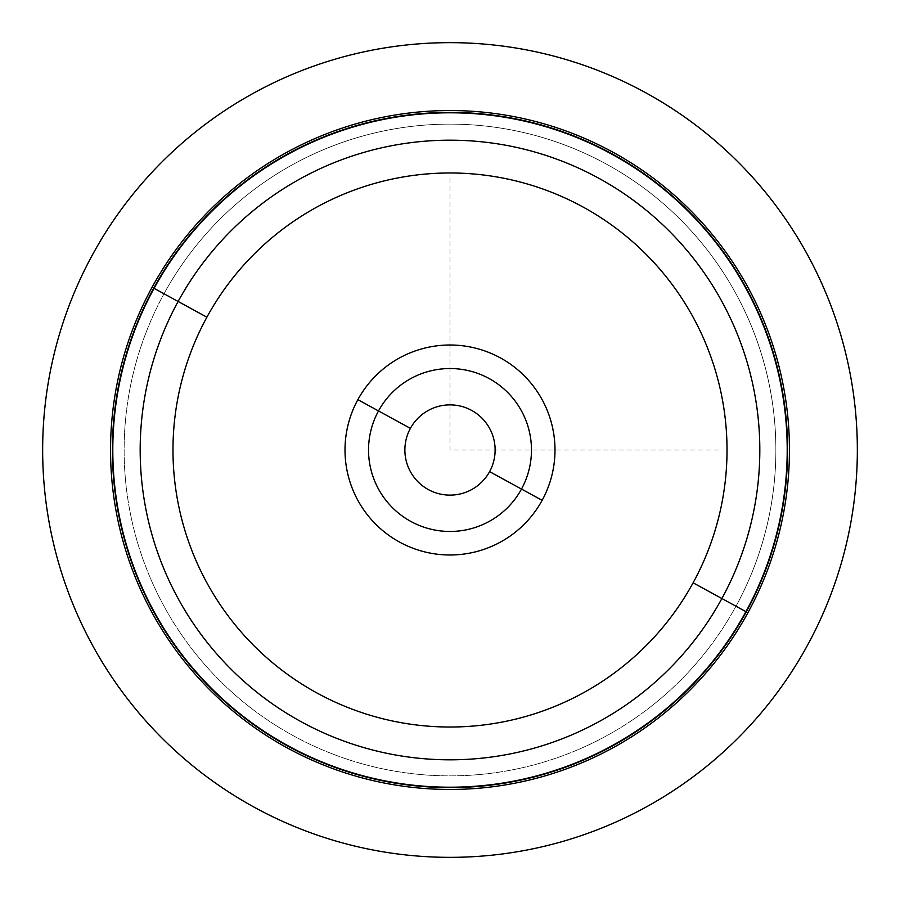 <?xml version="1.0" encoding="UTF-8"?>
<svg xmlns="http://www.w3.org/2000/svg" width="900" height="900" viewBox="0 0 900 900"><rect width="100%" height="100%" fill="white"/><g stroke="black" fill="none" stroke-linecap="round" stroke-linejoin="round"><path stroke-width="0.67" stroke-dasharray="4.5 3.38" d="M410.4 428.366A45.124 45.124 0 0 0 428.366 489.6A45.124 45.124 0 0 0 489.6 471.634A45.124 45.124 0 0 1 428.366 489.6A45.124 45.124 0 0 1 410.4 428.366A45.124 45.124 0 0 1 471.634 410.4A45.124 45.124 0 0 1 489.6 471.634A45.124 45.124 0 0 0 471.634 410.4A45.124 45.124 0 0 0 410.4 428.366M178.11 301.466A309.814 309.814 0 0 0 301.466 721.89A309.814 309.814 0 0 0 721.89 598.534A309.814 309.814 0 0 0 598.534 178.11A309.814 309.814 0 0 0 178.11 301.466L154.373 288.495A336.87 336.87 0 0 0 288.495 745.627A336.87 336.87 0 0 0 745.627 611.505L721.89 598.534A309.814 309.814 0 0 1 301.466 721.89A309.814 309.814 0 0 1 178.11 301.466A309.814 309.814 0 0 1 598.534 178.11A309.814 309.814 0 0 1 721.89 598.534L745.627 611.505A336.87 336.87 0 0 0 611.505 154.373A336.87 336.87 0 0 0 154.373 288.495L178.11 301.466M745.627 611.505A336.87 336.87 0 0 1 288.495 745.627A336.87 336.87 0 0 1 154.373 288.495L152.1 287.257A339.457 339.457 0 0 0 287.257 747.9A339.457 339.457 0 0 0 747.9 612.742L745.627 611.505L747.9 612.742A339.457 339.457 0 0 0 612.742 152.1A339.457 339.457 0 0 0 152.1 287.257L154.373 288.495A336.87 336.87 0 0 1 611.505 154.373A336.87 336.87 0 0 1 745.627 611.505M152.1 287.257A339.457 339.457 0 0 0 287.257 747.9A339.457 339.457 0 0 0 747.9 612.742A339.457 339.457 0 0 1 287.257 747.9A339.457 339.457 0 0 1 152.1 287.257A339.457 339.457 0 0 1 612.742 152.1A339.457 339.457 0 0 1 747.9 612.742A339.457 339.457 0 0 0 612.742 152.1A339.457 339.457 0 0 0 152.1 287.257L164.014 293.771A325.879 325.879 0 0 0 293.771 735.986A325.879 325.879 0 0 0 735.986 606.229L747.9 612.742A339.457 339.457 0 0 1 287.257 747.9A339.457 339.457 0 0 1 152.1 287.257A339.457 339.457 0 0 1 612.742 152.1A339.457 339.457 0 0 1 747.9 612.742L735.986 606.229A325.879 325.879 0 0 0 606.229 164.014A325.879 325.879 0 0 0 164.014 293.771L152.1 287.257L164.014 293.771A325.879 325.879 0 0 1 606.229 164.014A325.879 325.879 0 0 1 735.986 606.229A325.879 325.879 0 0 1 293.771 735.986A325.879 325.879 0 0 1 164.014 293.771A325.879 325.879 0 0 0 293.771 735.986A325.879 325.879 0 0 0 735.986 606.229A325.879 325.879 0 0 0 606.229 164.014A325.879 325.879 0 0 0 164.014 293.771A325.879 325.879 0 0 1 606.229 164.014A325.879 325.879 0 0 1 735.986 606.229L747.9 612.742A339.457 339.457 0 0 0 612.742 152.1A339.457 339.457 0 0 0 152.1 287.257A339.457 339.457 0 0 0 287.257 747.9A339.457 339.457 0 0 0 747.9 612.742L735.986 606.229A325.879 325.879 0 0 1 293.771 735.986A325.879 325.879 0 0 1 164.014 293.771L152.1 287.257A339.457 339.457 0 0 1 612.742 152.1A339.457 339.457 0 0 1 747.9 612.742A339.457 339.457 0 0 1 287.257 747.9A339.457 339.457 0 0 1 152.1 287.257M92.52 254.711A407.34 407.34 0 0 0 254.711 807.48A407.34 407.34 0 0 0 807.48 645.289A407.34 407.34 0 0 0 645.289 92.52A407.34 407.34 0 0 0 92.52 254.711A407.34 407.34 0 0 1 645.289 92.52A407.34 407.34 0 0 1 807.48 645.289A407.34 407.34 0 0 1 254.711 807.48A407.34 407.34 0 0 1 92.52 254.711M378.506 410.94A81.472 81.472 0 0 1 489.06 378.506A81.472 81.472 0 0 1 521.494 489.06A81.472 81.472 0 0 1 410.94 521.494A81.472 81.472 0 0 1 378.506 410.94A81.472 81.472 0 0 0 410.94 521.494A81.472 81.472 0 0 0 521.494 489.06A81.472 81.472 0 0 0 489.06 378.506A81.472 81.472 0 0 0 378.506 410.94M450 178.436L450 450L721.564 450"/><path stroke-width="1.35" d="M489.6 471.634A45.124 45.124 0 0 1 428.366 489.6A45.124 45.124 0 0 1 410.4 428.366L378.506 410.94L410.4 428.366A45.124 45.124 0 0 0 428.366 489.6A45.124 45.124 0 0 0 489.6 471.634A45.124 45.124 0 0 0 471.634 410.4A45.124 45.124 0 0 0 410.4 428.366A45.124 45.124 0 0 1 471.634 410.4A45.124 45.124 0 0 1 489.6 471.634L521.494 489.06L489.6 471.634M807.48 645.289A407.34 407.34 0 0 0 645.289 92.52A407.34 407.34 0 0 0 92.52 254.711A407.34 407.34 0 0 0 254.711 807.48A407.34 407.34 0 0 0 807.48 645.289A407.34 407.34 0 0 1 254.711 807.48A407.34 407.34 0 0 1 92.52 254.711A407.34 407.34 0 0 1 645.289 92.52A407.34 407.34 0 0 1 807.48 645.289M178.11 301.466A309.814 309.814 0 0 1 598.534 178.11A309.814 309.814 0 0 1 721.89 598.534L693.113 582.806A277.02 277.02 0 0 0 582.806 206.888A277.02 277.02 0 0 0 206.888 317.194L178.11 301.466L206.888 317.194A277.02 277.02 0 0 0 317.194 693.113A277.02 277.02 0 0 0 693.113 582.806L721.89 598.534A309.814 309.814 0 0 1 301.466 721.89A309.814 309.814 0 0 1 178.11 301.466L153.731 288.146A337.601 337.601 0 0 1 611.854 153.731A337.601 337.601 0 0 1 746.269 611.854L721.89 598.534A309.814 309.814 0 0 0 598.534 178.11A309.814 309.814 0 0 0 178.11 301.466A309.814 309.814 0 0 0 301.466 721.89A309.814 309.814 0 0 0 721.89 598.534L746.269 611.854A337.601 337.601 0 0 1 288.146 746.269A337.601 337.601 0 0 1 153.731 288.146L178.11 301.466M747.9 612.742A339.457 339.457 0 0 0 612.742 152.1A339.457 339.457 0 0 0 152.1 287.257A339.457 339.457 0 0 0 287.257 747.9A339.457 339.457 0 0 0 747.9 612.742A339.457 339.457 0 0 1 287.257 747.9A339.457 339.457 0 0 1 152.1 287.257L153.731 288.146A337.601 337.601 0 0 0 288.146 746.269A337.601 337.601 0 0 0 746.269 611.854L747.9 612.742L746.269 611.854A337.601 337.601 0 0 0 611.854 153.731A337.601 337.601 0 0 0 153.731 288.146L152.1 287.257A339.457 339.457 0 0 1 612.742 152.1A339.457 339.457 0 0 1 747.9 612.742M693.113 582.806A277.02 277.02 0 0 1 317.194 693.113A277.02 277.02 0 0 1 206.888 317.194A277.02 277.02 0 0 1 582.806 206.888A277.02 277.02 0 0 1 693.113 582.806M542.137 500.332A104.985 104.985 0 0 0 500.332 357.863A104.985 104.985 0 0 0 357.863 399.668A104.985 104.985 0 0 0 399.668 542.137A104.985 104.985 0 0 0 542.137 500.332A104.985 104.985 0 0 1 399.668 542.137A104.985 104.985 0 0 1 357.863 399.668L378.506 410.94A81.472 81.472 0 0 1 489.06 378.506A81.472 81.472 0 0 1 521.494 489.06A81.472 81.472 0 0 1 410.94 521.494A81.472 81.472 0 0 1 378.506 410.94A81.472 81.472 0 0 0 410.94 521.494A81.472 81.472 0 0 0 521.494 489.06L542.137 500.332L521.494 489.06A81.472 81.472 0 0 0 489.06 378.506A81.472 81.472 0 0 0 378.506 410.94L357.863 399.668A104.985 104.985 0 0 1 500.332 357.863A104.985 104.985 0 0 1 542.137 500.332"/></g></svg>
